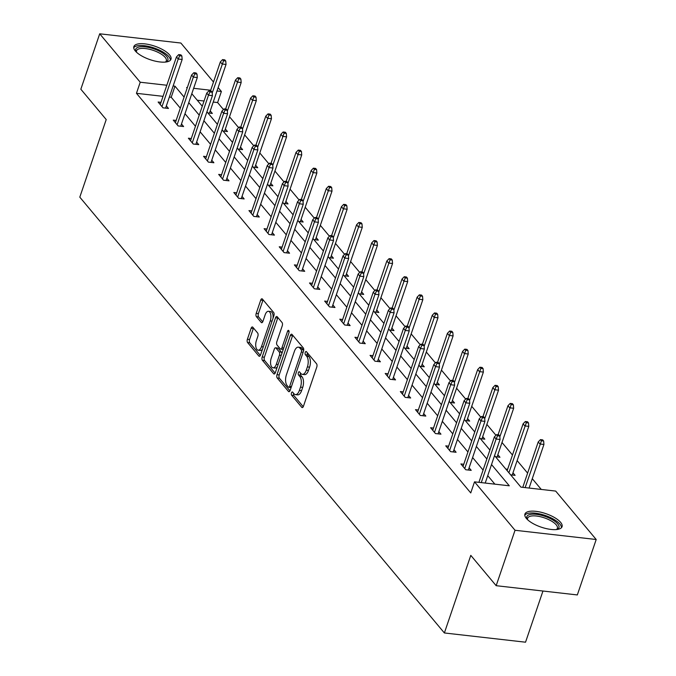 <?xml version="1.0" encoding="UTF-8"?>
<svg xmlns="http://www.w3.org/2000/svg" width="676" height="676" viewBox="0 0 676 676"><rect width="100%" height="100%" fill="white"/><g stroke="black" fill="none" stroke-linecap="round" stroke-linejoin="round"><path stroke-width="1.01" d="M291.483 392.891A1.724 0.828 -83.5 0 0 291.626 395.207L301.75 407.307A2.467 1.183 -83.5 0 0 302.206 407.586A2.467 1.183 -83.5 0 0 303.44 406.268L316.774 367.093A2.467 1.183 -83.5 0 0 316.562 363.781L306.448 351.681A1.724 0.828 -83.5 0 0 306.118 351.495A1.724 0.828 -83.5 0 0 305.256 352.407A1.724 0.828 -83.5 0 0 305.408 354.731L306.718 356.294A7.901 3.777 -83.5 0 1 307.394 366.907L306.279 370.169A7.901 3.777 -83.5 0 1 302.341 374.369A7.901 3.777 -83.5 0 1 300.862 373.49L299.553 371.927A1.724 0.828 -83.5 0 0 299.231 371.732A1.724 0.828 -83.5 0 0 298.37 372.653A1.724 0.828 -83.5 0 0 298.513 374.969L299.823 376.532A7.901 3.777 -83.5 0 1 300.507 387.145L299.392 390.407A7.901 3.777 -83.5 0 1 295.454 394.615A7.901 3.777 -83.5 0 1 293.975 393.728L292.666 392.165A1.724 0.828 -83.5 0 0 292.345 391.97A1.724 0.828 -83.5 0 0 291.483 392.891M293.621 393.305A1.724 0.828 -83.5 0 0 293.823 395.46L303.254 406.732M307.403 352.83A1.724 0.828 -83.5 0 0 307.597 354.985L308.907 356.548L306.718 356.294M300.507 373.067A1.724 0.828 -83.5 0 0 300.71 375.222L302.02 376.785L299.823 376.532M169.532 54.866A19.612 7.14 -161.2 0 1 170.986 59.243A19.612 7.14 -161.2 0 1 155.159 61.119A19.612 7.14 -161.2 0 1 135.31 50.97A19.612 7.14 -161.2 0 1 133.856 46.602A19.612 7.14 -161.2 0 1 149.692 44.717A19.612 7.14 -161.2 0 1 169.532 54.866M560.598 522.337A19.612 7.14 -161.2 0 1 562.052 526.714A19.612 7.14 -161.2 0 1 546.216 528.59A19.612 7.14 -161.2 0 1 526.376 518.441A19.612 7.14 -161.2 0 1 524.922 514.073A19.612 7.14 -161.2 0 1 540.758 512.188A19.612 7.14 -161.2 0 1 560.598 522.337M252.824 327.235A2.467 1.183 -83.5 0 0 252.359 326.956A2.467 1.183 -83.5 0 0 251.126 328.274L247.391 339.259A2.467 1.183 -83.5 0 0 247.602 342.58L258.84 356.015A2.467 1.183 -83.5 0 0 259.297 356.286A2.467 1.183 -83.5 0 0 260.53 354.976L273.865 315.802A2.467 1.183 -83.5 0 0 273.653 312.489L262.415 299.054A2.467 1.183 -83.5 0 0 261.95 298.775A2.467 1.183 -83.5 0 0 260.725 300.093L256.204 313.368A2.467 1.183 -83.5 0 0 256.415 316.681L261.223 322.427A2.467 1.183 -83.5 0 0 261.688 322.705A2.467 1.183 -83.5 0 0 262.922 321.396L265.161 314.813A6.599 3.16 -83.5 0 1 268.457 311.298A6.599 3.16 -83.5 0 1 270.256 320.897L261.477 346.687A6.599 3.16 -83.5 0 1 258.181 350.202A6.599 3.16 -83.5 0 1 256.381 340.594L257.843 336.302A2.467 1.183 -83.5 0 0 257.632 332.981L252.824 327.235M494.562 455.616L520.917 487.126L555.689 491.08L596.198 539.507L577.329 594.939L496.167 585.695L470.792 555.368L444.377 632.964L79.802 197.155L106.216 119.559L80.841 89.224L99.71 33.8L180.872 43.036L213.489 82.024M496.167 585.695L515.036 530.271L474.518 481.844L509.29 485.799L491.52 464.556M163.043 96.338L136.451 93.313L470.75 492.931L474.518 481.844M136.451 93.313L140.228 82.227L99.71 33.8M277.008 374.673A2.467 1.183 -83.5 0 0 277.219 377.985L288.458 391.421A2.467 1.183 -83.5 0 0 288.922 391.7A2.467 1.183 -83.5 0 0 290.156 390.382L303.49 351.216A2.467 1.183 -83.5 0 0 303.279 347.895L292.04 334.459A2.467 1.183 -83.5 0 0 291.576 334.189A2.467 1.183 -83.5 0 0 290.342 335.499L277.008 374.673L279.205 374.918A2.467 1.183 -83.5 0 0 279.416 378.239L289.962 390.846M273.645 373.718L262.406 360.283A2.467 1.183 -83.5 0 1 262.195 356.97L275.529 317.796A2.467 1.183 -83.5 0 1 276.763 316.478A2.467 1.183 -83.5 0 1 277.228 316.757L282.036 322.511A2.467 1.183 -83.5 0 1 282.247 325.824L276.839 341.71A2.467 1.183 -83.5 0 0 277.05 345.022L280.244 348.841A2.467 1.183 -83.5 0 0 280.701 349.112A2.467 1.183 -83.5 0 0 281.934 347.802L287.562 331.265A1.724 0.828 -83.5 0 1 288.432 330.344A1.724 0.828 -83.5 0 1 288.897 332.854L275.343 372.679A2.467 1.183 -83.5 0 1 274.11 373.997A2.467 1.183 -83.5 0 1 273.645 373.718L274.625 373.828M596.198 539.507L515.036 530.271M444.377 632.964L525.539 642.2L542.963 591.027M223.029 131.034L227.474 131.541L225.353 129.006M253.306 167.226L257.75 167.732L255.629 165.197M283.582 203.417L288.027 203.924L285.906 201.389M313.858 239.608L318.303 240.115L316.182 237.58M344.135 275.8L348.579 276.307L346.458 273.772M374.411 311.991L378.856 312.498L376.735 309.963M404.687 348.182L409.132 348.689L407.011 346.154M434.964 384.374L439.408 384.881L437.287 382.346M465.24 420.565L469.685 421.072L467.564 418.537M495.516 456.756L499.961 457.263L497.84 454.728M541.265 489.441L532.274 478.692M527.618 473.124L517.14 460.601M512.476 455.024L501.998 442.501M495.964 435.285L486.864 424.41M480.822 417.185L471.721 406.31M465.688 399.094L456.587 388.218M450.546 380.994L441.445 370.118M435.412 362.902L426.311 352.027M420.269 344.802L411.177 333.927M405.135 326.711L396.035 315.836M389.993 308.611L380.901 297.736M374.859 290.519L365.758 279.644M359.716 272.42L350.624 261.544M344.583 254.328L335.482 243.453M329.44 236.228L320.348 225.353M314.306 218.137L305.206 207.262M299.164 200.037L290.072 189.162M284.03 181.945L274.929 171.07M268.887 163.845L259.795 152.97M253.754 145.754L244.653 134.879M238.611 127.654L229.519 116.779M223.477 109.563L217.613 102.549L213.236 102.051M204.051 101.011L197.265 100.234M510.65 474.848L515.095 475.355L512.974 472.828M505.8 469.051L507.634 469.262M480.374 438.656L484.819 439.163L482.698 436.637M450.098 402.465L454.542 402.972L452.421 400.445M419.821 366.274L424.266 366.781L422.145 364.254M389.545 330.082L393.99 330.589L391.869 328.063M359.269 293.891L363.713 294.398L361.601 291.871M328.992 257.7L333.437 258.207L331.325 255.68M298.716 221.508L303.161 222.015L301.048 219.489M268.44 185.317L272.884 185.824L270.772 183.297M238.163 149.126L242.616 149.633L240.495 147.106M207.895 112.934L212.34 113.441L210.219 110.915M218.154 87.601L221.39 91.471L217.004 90.973M217.613 102.549L221.39 91.471M210.692 90.246L193.64 88.311M187.32 87.593L186.618 87.508L187.142 88.133M184.092 97.065L174.991 86.19L173.132 85.979M166.82 85.252L140.228 82.227M486.855 458.979L476.377 446.456M471.721 440.887L461.243 428.364M456.579 422.787L446.101 410.264M441.445 404.696L430.967 392.173M426.303 386.596L415.825 374.073M411.169 368.505L400.691 355.982M396.026 350.405L385.548 337.882M380.892 332.313L370.414 319.79M365.75 314.213L355.272 301.69M350.616 296.122L340.138 283.599M335.473 278.022L325.004 265.499M320.339 259.93L309.861 247.408M305.197 241.831L294.728 229.308M290.063 223.739L279.585 211.216M274.921 205.639L264.451 193.116M259.787 187.548L249.309 175.025M244.644 169.448L234.175 156.925M229.51 151.356L219.032 138.834M214.368 133.256L203.899 120.734M199.234 115.165L188.756 102.642M191.798 93.702L202.276 106.225M206.94 111.802L217.418 124.325M222.074 129.893L232.552 142.416M237.217 147.993L247.686 160.516M252.351 166.085L262.829 178.608M267.493 184.185L277.963 196.708M282.627 202.276L293.105 214.799M297.77 220.376L308.239 232.899M312.904 238.467L323.381 250.99M328.046 256.567L338.515 269.09M343.18 274.659L353.658 287.182M358.322 292.759L368.792 305.282M373.456 310.85L383.934 323.373M388.599 328.95L399.068 341.473M403.733 347.041L414.211 359.564M418.866 365.141L429.344 377.664M434.009 383.233L444.487 395.756M449.143 401.333L459.621 413.856M464.285 419.424L474.763 431.947M479.419 437.524L489.897 450.047M180.323 108.152L171.222 97.268L169.363 97.057M171.222 97.268L174.991 86.19M494.874 484.16L487.742 475.642M483.087 470.065L472.608 457.542M467.944 451.974L457.466 439.451M452.81 433.874L442.332 421.351M437.668 415.782L427.19 403.259M422.534 397.682L412.056 385.159M407.391 379.591L396.913 367.068M392.257 361.491L381.779 348.968M377.115 343.4L366.637 330.877M361.981 325.3L351.503 312.777M346.839 307.208L336.361 294.685M331.705 289.108L321.227 276.585M316.562 271.017L306.084 258.494M301.428 252.917L290.95 240.394M286.286 234.825L275.808 222.303M271.152 216.726L260.674 204.203M256.01 198.634L245.54 186.111M240.876 180.534L230.398 168.011M225.733 162.443L215.264 149.92M210.599 144.343L200.121 131.82M195.457 126.251L184.987 113.729M166.347 105.921L168.468 108.447L162.984 107.83L158.125 102.025L160.998 102.355M181.481 124.012L183.602 126.547L178.118 125.922L173.267 120.125L176.14 120.446M196.623 142.112L198.736 144.639L193.251 144.022L188.401 138.217L191.274 138.546M211.757 160.204L213.878 162.739L208.394 162.113L203.544 156.317L206.417 156.638M226.899 178.303L229.012 180.83L223.528 180.213L218.678 174.408L221.551 174.738M242.033 196.395L244.154 198.93L238.67 198.305L233.82 192.508L236.685 192.829M257.176 214.495L259.288 217.021L253.804 216.405L248.954 210.599L251.827 210.929M272.31 232.586L274.431 235.121L268.947 234.496L264.096 228.699L266.961 229.02M287.452 250.686L289.565 253.213L284.081 252.596L279.23 246.791L282.103 247.12M302.586 268.778L304.707 271.313L299.223 270.687L294.373 264.891L297.237 265.212M317.728 286.877L319.841 289.404L314.357 288.787L309.507 282.982L312.38 283.312M332.862 304.969L334.983 307.504L329.499 306.879L324.649 301.082L327.514 301.403M347.996 323.069L350.117 325.595L344.633 324.979L339.783 319.173L342.656 319.503M363.139 341.16L365.26 343.695L359.776 343.07L354.925 337.273L357.79 337.594M378.273 359.26L380.394 361.787L374.91 361.17L370.059 355.365L372.932 355.694M393.415 377.352L395.536 379.887L390.052 379.261L385.202 373.465L388.066 373.786M408.549 395.452L410.67 397.978L405.186 397.361L400.336 391.556L403.209 391.886M423.691 413.543L425.812 416.078L420.328 415.453L415.478 409.656L418.343 409.977M438.825 431.643L440.946 434.169L435.462 433.553L430.612 427.747L433.485 428.077M453.968 449.734L456.089 452.269L450.605 451.644L445.746 445.847L448.619 446.168M469.102 467.834L471.223 470.361L465.739 469.744L460.888 463.939L463.761 464.268M295.454 394.615L297.643 394.86A7.901 3.777 -83.5 0 0 301.589 390.66L299.392 390.407M302.02 376.785A7.901 3.777 -83.5 0 1 302.696 387.39L301.589 390.66M302.341 374.369L304.538 374.622A7.901 3.777 -83.5 0 0 308.476 370.414L306.279 370.169M308.907 356.548A7.901 3.777 -83.5 0 1 309.591 367.152L308.476 370.414M292.725 335.288A2.467 1.183 -83.5 0 0 292.539 335.752L279.205 374.918M288.449 387.12A1.724 0.828 -83.5 0 0 288.77 387.314A1.724 0.828 -83.5 0 0 289.632 386.393L301.344 352.01A1.724 0.828 -83.5 0 0 301.192 349.695L299.814 348.039A7.901 3.777 -83.5 0 0 298.336 347.16A7.901 3.777 -83.5 0 0 294.39 351.359L286.387 374.867A7.901 3.777 -83.5 0 0 287.072 385.472L288.449 387.12M290.646 387.373A1.724 0.828 -83.5 0 0 290.967 387.568A1.724 0.828 -83.5 0 0 291.119 387.559M303.659 350.574A1.724 0.828 -83.5 0 0 303.389 349.94L301.192 349.695M298.336 347.16L300.524 347.405A7.901 3.777 -83.5 0 1 302.003 348.292L303.389 349.94M275.149 373.144L264.603 360.528L262.406 360.283M277.92 317.585A2.467 1.183 -83.5 0 0 277.726 318.041L264.392 357.215A2.467 1.183 -83.5 0 0 264.603 360.528M280.701 349.112L282.898 349.365A2.467 1.183 -83.5 0 0 283.312 349.264M271.228 358.195A6.599 3.16 -83.5 0 0 273.028 367.803A6.599 3.16 -83.5 0 0 276.323 364.288L279.416 355.196A2.467 1.183 -83.5 0 0 279.205 351.883L276.011 348.072A2.467 1.183 -83.5 0 0 275.555 347.794A2.467 1.183 -83.5 0 0 274.321 349.112L271.228 358.195M273.028 367.803L275.225 368.048A6.599 3.16 -83.5 0 0 277.321 366.874M281.85 353.556A2.467 1.183 -83.5 0 0 281.402 352.137L279.205 351.883M275.555 347.794L277.743 348.047A2.467 1.183 -83.5 0 1 278.208 348.317L281.402 352.137M258.181 350.202L260.378 350.455A6.599 3.16 -83.5 0 0 262.474 349.272M273.07 318.126A6.599 3.16 -83.5 0 0 270.645 311.543L268.457 311.298M263.108 299.882A2.467 1.183 -83.5 0 0 262.913 300.338L258.393 313.613A2.467 1.183 -83.5 0 0 258.604 316.926L262.727 321.852M253.508 328.063A2.467 1.183 -83.5 0 0 253.323 328.519L249.579 339.513A2.467 1.183 -83.5 0 0 249.79 342.825L260.336 355.432M543.648 441.014L542.676 439.856L540.479 439.611L541.451 440.769L543.648 441.014L543.927 444.462L539.98 444.014L538.231 441.927L522.776 487.337M541.451 440.769L525.142 487.607M543.927 444.462L529.088 488.055M538.231 441.927L540.479 439.611M485.216 483.061L500.054 439.468L496.108 439.02L481.27 482.613M497.578 435.775L499.775 436.02L498.803 434.862L496.607 434.617L497.578 435.775L496.108 439.02L494.359 436.933L478.904 482.343M500.054 439.468L499.775 436.02M496.607 434.617L494.359 436.933M528.505 422.923L527.533 421.765L525.345 421.511L526.317 422.669L528.505 422.923L528.793 426.37L524.846 425.922L523.097 423.827L507.152 470.665M526.317 422.669L508.901 472.752M528.793 426.37L512.222 475.034M523.097 423.827L525.345 421.511M513.371 404.823L512.4 403.665L510.203 403.42L511.174 404.578L513.371 404.823L513.65 408.27L509.704 407.822L507.955 405.735L498.068 434.778M511.174 404.578L499.834 436.806M513.65 408.27L497.088 456.934M507.955 405.735L510.203 403.42M468.35 470.04L484.92 421.376L480.974 420.928L464.75 468.561M482.444 417.675L484.633 417.929L483.661 416.771L481.473 416.517L482.444 417.675L480.974 420.928L479.225 418.841L463.009 466.474M484.92 421.376L484.633 417.929M481.473 416.517L479.225 418.841M453.216 451.94L469.778 403.276L465.832 402.828L449.616 450.469M467.302 399.584L469.499 399.829L468.527 398.671L466.33 398.426L467.302 399.584L465.832 402.828L464.082 400.741L447.867 448.374M469.778 403.276L469.499 399.829M466.33 398.426L464.082 400.741M527.365 519.506A16.976 6.177 -161.2 0 1 527.314 519.413A16.976 6.177 -161.2 0 1 529.807 514.537A16.976 6.177 -161.2 0 1 551.726 519.312A16.976 6.177 -161.2 0 1 556.897 529.485A16.976 6.177 -161.2 0 1 556.804 529.519M556.407 529.562A15.717 5.721 18.8 0 0 557.387 528.336A15.717 5.721 18.8 0 0 548.025 519.303A15.717 5.721 18.8 0 0 530.398 516.21A15.717 5.721 18.8 0 0 527.626 518.205A15.717 5.721 18.8 0 0 527.652 519.776M561.469 527.686A19.486 7.098 18.8 0 0 548.785 516.827A19.486 7.098 18.8 0 0 527.871 513.414A19.486 7.098 18.8 0 0 524.787 515.197M136.299 52.035A16.976 6.177 -161.2 0 1 136.248 51.942A16.976 6.177 -161.2 0 1 138.741 47.066A16.976 6.177 -161.2 0 1 160.66 51.841A16.976 6.177 -161.2 0 1 165.831 62.015A16.976 6.177 -161.2 0 1 165.738 62.048M165.341 62.091A15.717 5.721 18.8 0 0 166.321 60.865A15.717 5.721 18.8 0 0 156.959 51.832A15.717 5.721 18.8 0 0 139.332 48.74A15.717 5.721 18.8 0 0 136.56 50.734A15.717 5.721 18.8 0 0 136.594 52.305M170.403 60.215A19.486 7.098 18.8 0 0 157.719 49.356A19.486 7.098 18.8 0 0 136.805 45.943A19.486 7.098 18.8 0 0 133.721 47.726M498.229 386.731L497.257 385.574L495.069 385.32L496.04 386.478L498.229 386.731L498.516 390.179L494.57 389.731L492.821 387.635L482.934 416.686M496.04 386.478L484.7 418.714M498.516 390.179L481.946 438.842M492.821 387.635L495.069 385.32M438.073 433.848L454.644 385.185L450.698 384.737L434.482 432.37M452.168 381.484L454.357 381.737L453.385 380.58L451.196 380.326L452.168 381.484L450.698 384.737L448.948 382.65L432.733 430.282M454.644 385.185L454.357 381.737M451.196 380.326L448.948 382.65M483.095 368.631L482.123 367.474L479.926 367.229L480.898 368.386L483.095 368.631L483.374 372.079L479.428 371.631L477.678 369.544L467.792 398.587M480.898 368.386L469.558 400.615M483.374 372.079L466.812 420.742M477.678 369.544L479.926 367.229M422.939 415.748L439.501 367.085L435.555 366.637L419.34 414.278M437.026 363.392L439.223 363.637L438.251 362.48L436.054 362.235L437.026 363.392L435.555 366.637L433.806 364.55L417.591 412.183M439.501 367.085L439.223 363.637M436.054 362.235L433.806 364.55M467.953 350.54L466.981 349.382L464.792 349.129L465.764 350.286L467.953 350.54L468.24 353.987L464.294 353.54L462.545 351.444L452.658 380.495M465.764 350.286L454.424 382.523M468.24 353.987L451.669 402.651M462.545 351.444L464.792 349.129M407.797 397.657L424.367 348.993L420.421 348.546L404.206 396.178M421.892 345.292L424.08 345.546L423.108 344.388L420.92 344.135L421.892 345.292L420.421 348.546L418.672 346.458L402.457 394.091M424.367 348.993L424.08 345.546M420.92 344.135L418.672 346.458M452.819 332.44L451.847 331.282L449.65 331.037L450.622 332.195L452.819 332.44L453.106 335.887L449.151 335.44L447.411 333.352L437.516 362.395M450.622 332.195L439.282 364.423M453.106 335.887L436.535 384.551M447.411 333.352L449.65 331.037M392.663 379.557L409.225 330.894L405.279 330.446L389.063 378.087M406.749 327.201L408.946 327.446L407.974 326.288L405.777 326.043L406.749 327.201L405.279 330.446L403.538 328.359L387.314 375.991M409.225 330.894L408.946 327.446M405.777 326.043L403.538 328.359M437.676 314.348L436.713 313.191L434.516 312.937L435.488 314.095L437.676 314.348L437.963 317.796L434.017 317.348L432.268 315.253L422.382 344.304M435.488 314.095L424.148 346.332M437.963 317.796L421.401 366.46M432.268 315.253L434.516 312.937M377.529 361.466L394.091 312.802L390.145 312.354L373.929 359.987M391.615 309.101L393.804 309.355L392.84 308.197L390.644 307.943L391.615 309.101L390.145 312.354L388.396 310.267L372.18 357.9M394.091 312.802L393.804 309.355M390.644 307.943L388.396 310.267M422.542 296.249L421.57 295.091L419.373 294.846L420.345 296.003L422.542 296.249L422.83 299.696L418.875 299.248L417.134 297.161L407.239 326.204M420.345 296.003L409.014 328.232M422.83 299.696L406.259 348.36M417.134 297.161L419.373 294.846M362.387 343.366L378.957 294.702L375.003 294.254L358.787 341.895M376.473 291.01L378.67 291.255L377.698 290.097L375.501 289.852L376.473 291.01L375.003 294.254L373.262 292.167L357.038 339.8M378.957 294.702L378.67 291.255M375.501 289.852L373.262 292.167M407.4 278.157L406.437 276.999L404.24 276.746L405.211 277.904L407.4 278.157L407.687 281.605L403.741 281.157L401.992 279.061L392.105 308.112M405.211 277.904L393.871 310.14M407.687 281.605L391.125 330.268M401.992 279.061L404.24 276.746M392.266 260.057L391.294 258.9L389.097 258.654L390.069 259.812L392.266 260.057L392.553 263.505L388.599 263.057L386.858 260.97L376.963 290.012M390.069 259.812L378.737 292.04M392.553 263.505L375.983 312.168M386.858 260.97L389.097 258.654M377.123 241.966L376.16 240.808L373.963 240.555L374.935 241.712L377.123 241.966L377.411 245.413L373.465 244.965L371.715 242.87L361.829 271.921M374.935 241.712L363.595 273.949M377.411 245.413L360.849 294.077M371.715 242.87L373.963 240.555M361.99 223.866L361.018 222.708L358.829 222.463L359.793 223.621L361.99 223.866L362.277 227.313L358.322 226.866L356.582 224.778L346.687 253.821M359.793 223.621L348.461 255.849M362.277 227.313L345.706 275.977M356.582 224.778L358.829 222.463M346.847 205.774L345.884 204.617L343.687 204.363L344.659 205.521L346.847 205.774L347.134 209.222L343.188 208.774L341.439 206.679L331.553 235.73M344.659 205.521L333.319 237.758M347.134 209.222L330.572 257.886M341.439 206.679L343.687 204.363M331.713 187.674L330.741 186.517L328.553 186.272L329.516 187.429L331.713 187.674L332 191.122L328.046 190.674L326.305 188.587L316.419 217.63M329.516 187.429L318.185 219.658M332 191.122L315.43 239.786M326.305 188.587L328.553 186.272M316.579 169.583L315.608 168.425L313.41 168.172L314.382 169.33L316.579 169.583L316.858 173.031L312.912 172.583L311.163 170.487L301.276 199.538M314.382 169.33L303.042 201.566M316.858 173.031L300.296 221.694M311.163 170.487L313.41 168.172M301.437 151.483L300.465 150.326L298.277 150.08L299.24 151.238L301.437 151.483L301.724 154.931L297.77 154.483L296.029 152.396L286.142 181.438M299.24 151.238L287.908 183.466M301.724 154.931L285.154 203.594M296.029 152.396L298.277 150.08M286.303 133.392L285.331 132.234L283.134 131.981L284.106 133.138L286.303 133.392L286.582 136.839L282.636 136.391L280.886 134.296L271 163.347M284.106 133.138L272.766 165.375M286.582 136.839L270.02 185.503M280.886 134.296L283.134 131.981M271.16 115.292L270.189 114.134L268 113.889L268.964 115.047L271.16 115.292L271.448 118.739L267.493 118.292L265.752 116.204L255.866 145.247M268.964 115.047L257.632 147.275M271.448 118.739L254.877 167.403M265.752 116.204L268 113.889M347.253 325.274L363.815 276.611L359.869 276.163L343.653 323.796M361.339 272.91L363.527 273.163L362.564 272.005L360.367 271.752L361.339 272.91L359.869 276.163L358.119 274.076L341.904 321.708M363.815 276.611L363.527 273.163M360.367 271.752L358.119 274.076M332.11 307.174L348.681 258.511L344.726 258.063L328.511 305.704M346.196 254.818L348.394 255.063L347.422 253.906L345.225 253.661L346.196 254.818L344.726 258.063L342.985 255.976L326.761 303.608M348.681 258.511L348.394 255.063M345.225 253.661L342.985 255.976M316.976 289.083L333.538 240.419L329.592 239.972L313.377 287.604M331.063 236.718L333.251 236.972L332.288 235.814L330.091 235.561L331.063 236.718L329.592 239.972L327.843 237.884L311.628 285.517M333.538 240.419L333.251 236.972M330.091 235.561L327.843 237.884M301.834 270.983L318.404 222.32L314.45 221.872L298.234 269.513M315.92 218.627L318.117 218.872L317.145 217.714L314.957 217.469L315.92 218.627L314.45 221.872L312.709 219.785L296.485 267.417M318.404 222.32L318.117 218.872M314.957 217.469L312.709 219.785M286.7 252.892L303.262 204.228L299.316 203.78L283.1 251.413M300.786 200.527L302.975 200.78L302.011 199.623L299.814 199.369L300.786 200.527L299.316 203.78L297.567 201.693L281.351 249.326M303.262 204.228L302.975 200.78M299.814 199.369L297.567 201.693M271.558 234.792L288.128 186.128L284.173 185.68L267.958 233.321M285.644 182.435L287.841 182.681L286.869 181.523L284.68 181.278L285.644 182.435L284.173 185.68L282.433 183.593L266.217 231.226M288.128 186.128L287.841 182.681M284.68 181.278L282.433 183.593M256.424 216.7L272.986 168.037L269.04 167.589L252.824 215.221M270.51 164.336L272.707 164.589L271.735 163.431L269.538 163.178L270.51 164.336L269.04 167.589L267.29 165.502L251.075 213.134M272.986 168.037L272.707 164.589M269.538 163.178L267.29 165.502M241.281 198.6L257.852 149.937L253.897 149.489L237.682 197.13M255.367 146.244L257.564 146.489L256.593 145.332L254.404 145.086L255.367 146.244L253.897 149.489L252.156 147.402L235.941 195.034M257.852 149.937L257.564 146.489M254.404 145.086L252.156 147.402M226.147 180.509L242.709 131.845L238.763 131.398L222.548 179.03M240.233 128.144L242.43 128.398L241.459 127.24L239.262 126.987L240.233 128.144L238.763 131.398L237.014 129.31L220.798 176.943M242.709 131.845L242.43 128.398M239.262 126.987L237.014 129.31M211.005 162.409L227.575 113.745L223.621 113.298L207.405 160.939M225.091 110.053L227.288 110.298L226.316 109.14L224.128 108.895L225.091 110.053L223.621 113.298L221.88 111.21L205.665 158.843M227.575 113.745L227.288 110.298M224.128 108.895L221.88 111.21M256.027 97.2L255.055 96.043L252.858 95.789L253.83 96.947L256.027 97.2L256.305 100.648L252.359 100.2L250.61 98.104L240.724 127.156M253.83 96.947L242.49 129.184M256.305 100.648L239.743 149.311M250.61 98.104L252.858 95.789M195.871 144.318L212.433 95.654L208.487 95.206L192.271 142.839M209.957 91.953L212.154 92.206L211.182 91.049L208.985 90.795L209.957 91.953L208.487 95.206L206.738 93.119L190.522 140.752M212.433 95.654L212.154 92.206M208.985 90.795L206.738 93.119M240.884 79.1L239.912 77.943L237.724 77.698L238.696 78.855L240.884 79.1L241.171 82.548L237.225 82.1L235.476 80.013L225.59 109.056M238.696 78.855L227.356 111.084M241.171 82.548L224.601 131.212M235.476 80.013L237.724 77.698M180.729 126.218L197.299 77.554L193.344 77.106L177.129 124.747M194.823 73.861L197.012 74.106L196.04 72.949L193.851 72.704L194.823 73.861L193.344 77.106L191.604 75.019L175.388 122.652M197.299 77.554L197.012 74.106M193.851 72.704L191.604 75.019M225.75 61.009L224.778 59.851L222.581 59.598L223.553 60.756L225.75 61.009L226.029 64.457L222.083 64.009L220.334 61.913L210.447 90.964M223.553 60.756L212.213 92.992M226.029 64.457L209.467 113.12M220.334 61.913L222.581 59.598M165.595 108.126L182.157 59.463L178.21 59.015L161.995 106.647M179.681 55.762L181.878 56.015L180.906 54.857L178.709 54.604L179.681 55.762L178.21 59.015L176.461 56.928L160.246 104.56M182.157 59.463L181.878 56.015M178.709 54.604L176.461 56.928M293.823 395.46L291.626 395.207M307.597 354.985L305.408 354.731M300.71 375.222L298.513 374.969M302.696 387.39L300.507 387.145M309.591 367.152L307.394 366.907M302.721 407.417L301.75 407.307M292.539 335.752L290.342 335.499M289.438 391.531L288.458 391.421M279.416 378.239L277.219 377.985M291.44 386.604L289.632 386.393M303.144 352.221L301.344 352.01M302.003 348.292L299.814 348.039M264.392 357.215L262.195 356.97M277.726 318.041L275.529 317.796M283.743 348.005L281.934 347.802M289.058 331.434L287.562 331.265M278.132 364.491L276.323 364.288M281.224 355.407L279.416 355.196M278.208 348.317L276.011 348.072M263.285 346.898L261.477 346.687M272.065 321.108L270.256 320.897M262.195 322.536L261.223 322.427M258.604 316.926L256.415 316.681M258.393 313.613L256.204 313.368M262.913 300.338L260.725 300.093M259.812 356.125L258.84 356.015M249.79 342.825L247.602 342.58M249.579 339.513L247.391 339.259M253.323 328.519L251.126 328.274M290.967 387.568L288.77 387.314"/></g></svg>
